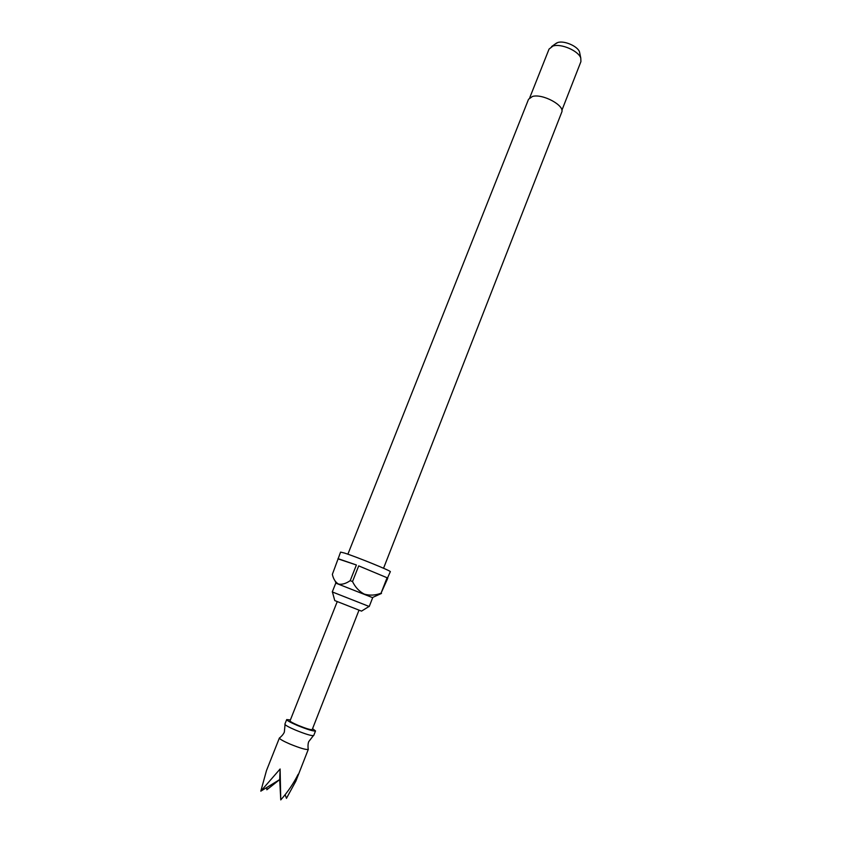 <?xml version="1.0" encoding="UTF-8"?>
<svg xmlns="http://www.w3.org/2000/svg" width="842" height="842" viewBox="0 0 842 842"><rect width="100%" height="100%" fill="white"/><g stroke="black" fill="none" stroke-linecap="round" stroke-linejoin="round"><path stroke-width="1.26" d="M279.849 737.739L279.397 738.055C279.786 739.16 283.312 741.16 289.953 744.054C299.973 748.128 306.078 749.917 308.256 749.422L308.14 748.885M280.754 799.9L280.112 768.988L260.81 791.164L279.702 779.576L280.754 799.9C287.701 792.09 293.5 783.555 298.163 774.303L295.868 781.134L286.459 798.342L285.143 794.701M313.729 735.434L313.719 735.519C311.898 736.066 305.814 734.256 295.468 730.067C288.564 727.088 285.038 725.12 284.88 724.162L286.701 719.573L290.395 719.942M312.561 728.667L315.518 730.93C313.708 731.435 307.635 729.593 297.3 725.425C290.406 722.447 286.869 720.499 286.701 719.573M337.253 601.567L361.523 611.124L334.758 600.578L337.253 601.567L290.027 720.878C290.164 721.594 292.879 723.089 298.194 725.372C306.13 728.583 310.793 729.993 312.193 729.614L335.358 670.474M369.238 606.503L332.274 591.937L335.769 583.127L372.68 597.673L369.238 606.503M383.552 568.255L561.698 112.302C565.277 105.724 542.606 93.367 532.47 96.462L528.555 99.24L347.883 554.204M561.877 110.344L580.917 61.634L580.78 58.066C578.507 50.836 560.982 43.247 552.962 46.047L549.058 49.078L529.755 97.693M579.843 53.52L579.517 51.93C577.728 46.226 564.077 40.321 557.783 42.521L555.373 43.889M387.404 578.265L390.32 571.686C392.077 571.318 356.187 556.72 344.367 553.015L340.589 552.099L332.358 574.37C333.421 579.107 335.474 582.338 338.526 584.064C342.052 584.737 345.946 583.601 350.209 580.654L356.398 564.993L337.979 558.646M350.209 580.654L352.514 581.548L358.703 565.877L387.067 577.749L358.703 565.877M387.762 578.254L381.047 593.2L387.067 577.749M340.105 658.339L335.39 670.432M336.284 667.801L340.073 658.402M356.398 564.993L338.41 559.004M372.459 597.536L381.5 593.431M381.047 593.2C375.385 595.389 369.796 595.694 364.27 594.115C359.208 591.452 355.292 587.263 352.514 581.548M266.83 787.481L266.83 789.775L279.702 779.576L280.112 768.988M260.81 791.164L266.493 770.535L279.407 737.971M308.256 749.422C307.319 743.254 309.267 740.676 308.793 741.549L313.319 735.719M279.397 738.055C284.291 734.182 284.628 730.961 284.364 731.93L285.038 724.573M308.309 749.348L295.868 781.134M315.518 730.93L313.719 735.519M361.523 611.124L369.049 606.451M579.517 51.93L580.78 58.066M359.018 610.134L340.115 658.381M556.699 42.942L551.584 46.573M336.032 583.19L335.179 581.148M334.758 600.578L332.443 592.031"/></g></svg>
